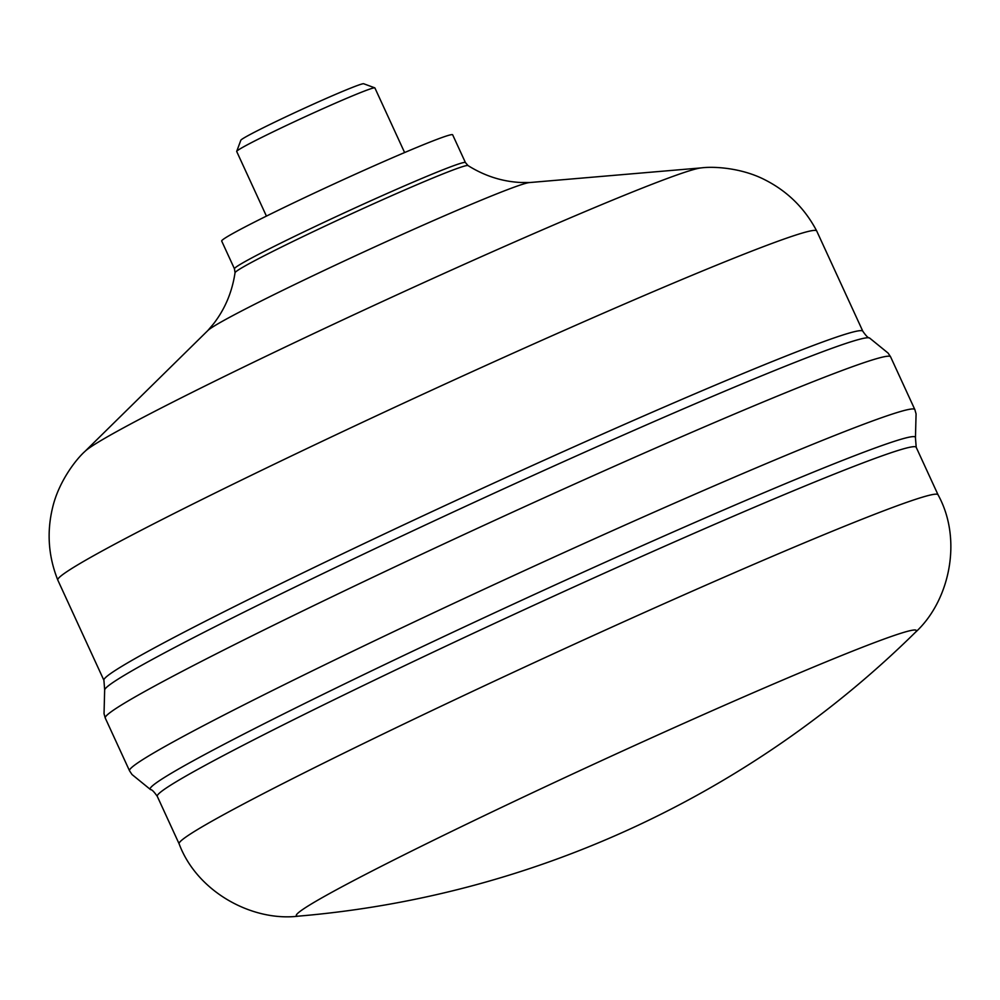 <?xml version="1.0" encoding="UTF-8"?>
<svg xmlns="http://www.w3.org/2000/svg" width="1000" height="1000" viewBox="0 0 1000 1000"><rect width="100%" height="100%" fill="white"/><g stroke="black" fill="none" stroke-linecap="round" stroke-linejoin="round"><path stroke-width="1.5" d="M404.613 152.55L374.888 87.925A76.05 2.963 155.3 0 0 374.787 87.85L363.675 83.75A67.663 2.637 155.3 0 0 301.188 109.7A67.663 2.637 155.3 0 0 240.825 140.262L236.7 151.363A76.05 2.963 155.3 0 0 236.7 151.488L266.425 216.112M374.787 87.85A76.05 2.963 155.3 0 0 304.562 117.013A76.05 2.963 155.3 0 0 236.7 151.363M452.663 134.812A127.112 4.95 155.3 0 0 335.1 183.438A127.112 4.95 155.3 0 0 221.688 241.05L234.462 268.825A127.112 4.95 155.3 0 1 347.887 211.213A127.112 4.95 155.3 0 1 465.438 162.587L452.663 134.812M529.462 182.562A177.963 6.938 155.3 0 0 366.125 250.875A177.963 6.938 155.3 0 0 207.963 330.425L84.963 451.4A341.2 13.288 155.3 0 1 388.2 298.863A341.2 13.288 155.3 0 1 701.35 167.887L529.462 182.562M915.45 437.837A421.175 16.4 155.3 0 0 525.938 598.337A421.175 16.4 155.3 0 0 150.588 789.638C151.825 789.475 154.05 791.712 157.287 796.363A417.675 16.262 155.3 0 1 530.05 607A417.675 16.262 155.3 0 1 916.213 447.3L915.45 437.837L916.075 413.9L914.875 409.65A432.2 16.838 155.3 0 0 914.85 409.588L890.588 356.825A432.2 16.838 155.3 0 0 890.55 356.763L888.1 353.088L869.525 337.975C868.288 338.15 866.062 335.9 862.825 331.25L816.725 231.012A417.675 16.262 155.3 0 0 816.712 230.987A417.675 16.262 155.3 0 0 430.462 390.763A417.675 16.262 155.3 0 0 57.787 580.05A417.675 16.262 155.3 0 0 57.8 580.075C48.375 556.388 46.65 532.263 52.587 507.675C58.6 481.887 75.85 459.487 84.963 451.4M890.55 356.763A432.2 16.838 155.3 0 0 490.887 522.137A432.2 16.838 155.3 0 0 105.237 717.962A432.2 16.838 155.3 0 0 105.262 718.037L129.525 770.788A432.2 16.838 155.3 0 0 129.562 770.85L132.012 774.525L150.588 789.638M914.85 409.588A432.2 16.838 155.3 0 0 515.15 574.888A432.2 16.838 155.3 0 0 129.525 770.788M938.05 494.787A417.675 16.262 155.3 0 0 938.037 494.762A417.675 16.262 155.3 0 0 551.788 654.538A417.675 16.262 155.3 0 0 179.112 843.825A417.675 16.262 155.3 0 0 179.125 843.85M298.663 916.125A999.562 999.562 0 0 0 915.1 632.625L915.1 632.625A341.2 13.288 155.3 0 0 600.763 761A341.2 13.288 155.3 0 0 298.712 916.125L298.712 916.125C252.7 921.9 197.162 892.212 179.112 843.825L157.287 796.363M529.725 182.537L521.013 182.5C502.3 181.625 484.637 175.975 468.025 165.575A128.262 5 155.3 0 0 349.55 214.713A128.262 5 155.3 0 0 235.037 272.738L234.462 268.825M862.825 331.25A417.675 16.262 155.3 0 0 476.575 491.012A417.675 16.262 155.3 0 0 103.912 680.325L57.8 580.075M869.538 337.987A421.175 16.4 155.3 0 0 480.637 499.387A421.175 16.4 155.3 0 0 104.663 689.775L103.912 680.325M468.025 165.575L465.438 162.587M207.775 330.625L213.412 323.988C224.925 309.2 232.138 292.125 235.037 272.738M816.712 230.987C804.875 208.45 787.688 191.425 765.15 179.938C741.65 167.712 713.425 166.238 701.35 167.887M105.237 717.962L104.038 713.713L104.663 689.775M916.2 447.3L938.037 494.775C963.025 539.95 949.425 601.45 915.1 632.625"/></g></svg>
